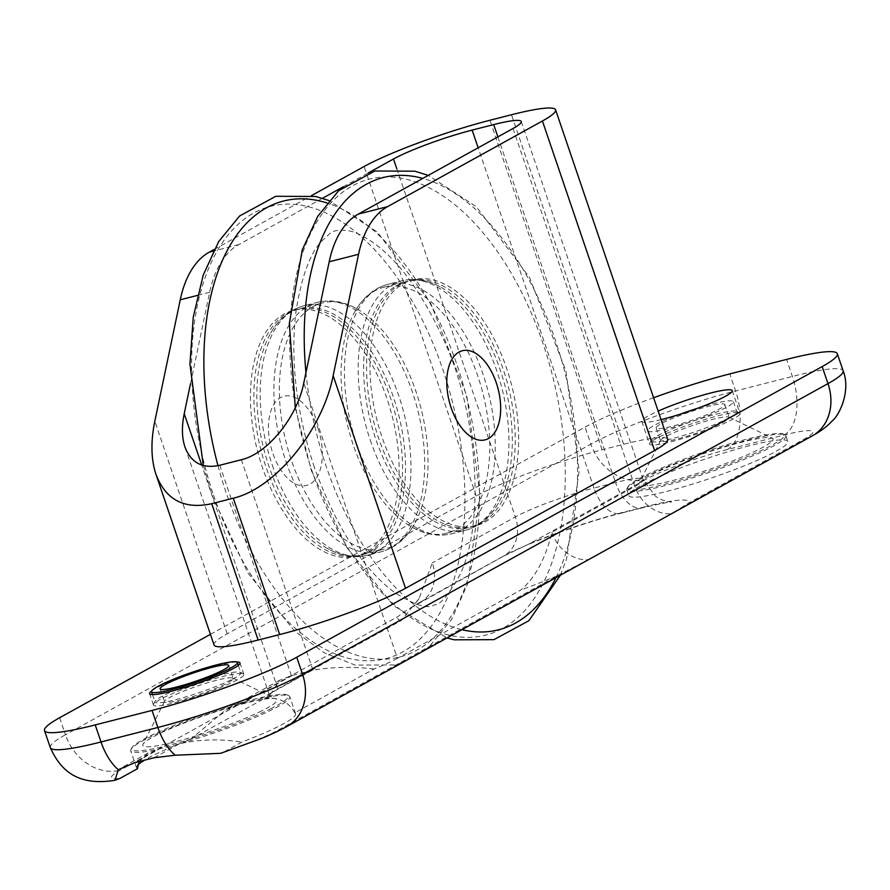 <?xml version="1.0" encoding="UTF-8"?>
<svg xmlns="http://www.w3.org/2000/svg" width="890" height="890" viewBox="0 0 890 890"><rect width="100%" height="100%" fill="white"/><g stroke="black" fill="none" stroke-linecap="round" stroke-linejoin="round"><path stroke-width="0.67" stroke-dasharray="4.45 3.34" d="M484.939 522.107A126.925 69.553 75.7 0 0 509.325 376.915A126.925 69.553 75.7 0 0 412.938 279.816A126.925 69.553 75.7 0 0 376.937 420.002A126.925 69.553 75.7 0 0 475.716 525.779A126.925 69.553 75.7 0 0 484.939 522.107M481.512 522.986A126.925 69.553 -104.3 0 1 472.29 526.658A126.925 69.553 -104.3 0 1 373.5 420.87A126.925 69.553 -104.3 0 1 409.511 280.684A126.925 69.553 -104.3 0 1 505.898 377.783A126.925 69.553 -104.3 0 1 481.512 522.986M368.838 551.733A126.925 69.553 75.7 0 0 393.224 406.541A126.925 69.553 75.7 0 0 296.837 309.442A126.925 69.553 75.7 0 0 260.826 449.628A126.925 69.553 75.7 0 0 359.616 555.416A126.925 69.553 75.7 0 0 368.838 551.733M365.412 552.612A126.925 69.553 -104.3 0 1 356.178 556.295A126.925 69.553 -104.3 0 1 257.399 450.507A126.925 69.553 -104.3 0 1 293.411 310.321A126.925 69.553 -104.3 0 1 389.787 407.42A126.925 69.553 -104.3 0 1 365.412 552.612M231.111 679.86A45.334 5.373 161.2 0 1 184.252 697.337A45.334 5.373 161.2 0 1 154.982 701.999A45.334 5.373 161.2 0 1 155.083 701.287A45.334 5.373 161.2 0 1 196.167 682.307A45.334 5.373 161.2 0 1 240.289 672.284A45.334 5.373 161.2 0 1 240.801 672.784A45.334 5.373 161.2 0 1 231.111 679.86M233.658 681.729A47.749 5.663 -18.8 0 0 243.871 674.275A47.749 5.663 -18.8 0 0 243.326 673.752A47.749 5.663 -18.8 0 0 222.088 676.712A47.749 5.663 -18.8 0 0 153.57 704.302A47.749 5.663 -18.8 0 0 153.469 705.058A47.749 5.663 -18.8 0 0 184.297 700.141A47.749 5.663 -18.8 0 0 233.658 681.729M270.56 708.852A82.803 9.812 -18.8 0 0 287.337 695.012A82.803 9.812 -18.8 0 0 259.735 697.916A82.803 9.812 -18.8 0 0 179.235 723.359A82.803 9.812 -18.8 0 0 131.675 748.001A82.803 9.812 -18.8 0 0 180.57 742.049A82.803 9.812 -18.8 0 0 270.56 708.852M261.793 710.843A70.833 8.388 161.2 0 1 184.809 739.234A70.833 8.388 161.2 0 1 142.979 744.34A70.833 8.388 161.2 0 1 207.181 714.67A70.833 8.388 161.2 0 1 276.145 699.006A70.833 8.388 161.2 0 1 261.793 710.843M225.393 684.087A36.268 4.294 161.2 0 1 187.912 698.072A36.268 4.294 161.2 0 1 164.494 701.81A36.268 4.294 161.2 0 1 164.572 701.242A36.268 4.294 161.2 0 1 197.435 686.057A36.268 4.294 161.2 0 1 232.746 678.035A36.268 4.294 161.2 0 1 233.147 678.436A36.268 4.294 161.2 0 1 225.393 684.087M651.258 440.205A45.334 5.373 161.2 0 1 692.754 421.215A45.334 5.373 161.2 0 1 736.375 411.369A45.334 5.373 161.2 0 1 736.887 411.87A45.334 5.373 161.2 0 1 695.713 431.561A45.334 5.373 161.2 0 1 651.068 441.084A45.334 5.373 161.2 0 1 651.169 440.372A45.334 5.373 161.2 0 1 651.258 440.205M718.174 415.786A47.749 5.663 161.2 0 1 739.412 412.827A47.749 5.663 161.2 0 1 739.957 413.361A47.749 5.663 161.2 0 1 696.57 434.098A47.749 5.663 161.2 0 1 649.544 444.132A47.749 5.663 161.2 0 1 649.656 443.387A47.749 5.663 161.2 0 1 649.756 443.209A47.749 5.663 161.2 0 1 718.174 415.786M627.94 486.786A82.803 9.812 -18.8 0 0 627.761 487.086A82.803 9.812 -18.8 0 0 709.13 470.988A82.803 9.812 -18.8 0 0 783.423 434.098A82.803 9.812 -18.8 0 0 746.588 439.226A82.803 9.812 -18.8 0 0 627.94 486.786M639.209 483.159A70.833 8.388 161.2 0 1 704.068 453.477A70.833 8.388 161.2 0 1 772.231 438.08A70.833 8.388 161.2 0 1 708.674 469.642A70.833 8.388 161.2 0 1 639.065 483.415A70.833 8.388 161.2 0 1 639.209 483.159M660.725 440.183A36.268 4.294 161.2 0 1 693.933 424.997A36.268 4.294 161.2 0 1 728.821 417.11A36.268 4.294 161.2 0 1 729.233 417.51A36.268 4.294 161.2 0 1 696.292 433.263A36.268 4.294 161.2 0 1 660.58 440.884A36.268 4.294 161.2 0 1 660.658 440.316A36.268 4.294 161.2 0 1 660.725 440.183M656.319 427.233A36.268 4.294 161.2 0 1 691.575 411.358A36.268 4.294 161.2 0 1 724.827 404.561A36.268 4.294 161.2 0 1 691.886 420.314A36.268 4.294 161.2 0 1 656.164 427.934A36.268 4.294 161.2 0 1 656.319 427.233M697.649 408.265A45.334 5.373 161.2 0 1 733.404 401.635A45.334 5.373 161.2 0 1 692.231 421.337A45.334 5.373 161.2 0 1 647.586 430.86A45.334 5.373 161.2 0 1 647.775 429.981A45.334 5.373 161.2 0 1 679.949 414.284M322.447 198.303L238.709 244.628A120.884 66.238 75.7 0 0 209.639 292.298L190.482 383.768M513.029 128.494L634.881 486.43L551.856 532.354C545.581 558.597 535.213 577.832 520.75 590.07L397.407 658.3L303.746 383.167M214.045 644.972A96.71 11.459 161.2 0 1 227.206 633.814L476.284 496.03A96.71 11.459 161.2 0 1 602.107 449.784L623.668 444.277A96.71 11.459 161.2 0 1 667.767 439.36M214.223 249.411L311.567 195.566M343.251 186.8L368.293 172.938M317.975 428.324A46.013 25.22 -104.3 0 1 296.871 484.505A46.013 25.22 -104.3 0 1 271.361 409.589A46.013 25.22 -104.3 0 1 317.975 428.324M220.676 753.318L224.425 751.739A62.856 7.443 -18.8 0 0 278.826 729.733L557.007 575.852L588.168 559.688L671.194 513.764L689.049 502.805L804.26 439.082A62.856 7.443 -18.8 0 0 784.146 435.021L727.319 449.528A62.856 7.443 -18.8 0 0 645.528 479.588A48.349 40.039 61 0 1 590.871 444.132A111.217 13.172 161.2 0 1 735.563 390.955L792.389 376.448A111.217 13.172 161.2 0 1 843.119 370.785M224.425 751.739L241.846 742.104A84.016 9.957 -18.8 0 0 295.602 713.724A84.016 9.957 -18.8 0 0 294.746 712.846L374.056 668.969A60.442 7.165 -18.8 0 0 397.407 658.3M645.528 479.588L530.329 543.312L501.96 556.951L418.945 602.875C409.2 608.515 402.313 613.01 398.286 616.358L120.105 770.239A62.856 7.443 -18.8 0 0 119.983 778.394M374.056 668.969C353.019 666.532 332.649 666.922 312.969 670.17A84.617 70.065 -119 0 0 311.99 670.404L292.398 675.41A84.617 70.065 -119 0 0 291.419 675.666L279.671 680.272L269.614 695.624A60.442 7.165 -18.8 0 1 277.88 688.804L401.223 620.575L419.068 598.547L432.318 562.858A36.268 30.026 61 0 1 420.481 602.096A36.268 30.026 61 0 1 418.945 602.875M269.614 695.624L190.304 739.501A84.016 9.957 -18.8 0 0 144.48 760.205M137.727 765.2A84.016 9.957 -18.8 0 0 136.537 767.87A84.016 9.957 -18.8 0 0 137.405 768.76M749.502 445.712A84.016 9.957 -18.8 0 0 667.823 473.035A84.016 9.957 -18.8 0 0 628.763 495.597A84.016 9.957 -18.8 0 0 711.499 477.941A84.016 9.957 -18.8 0 0 787.817 441.44A84.016 9.957 -18.8 0 0 749.502 445.712M139.085 761.573L148.096 753.062L159.688 748.813A84.016 9.957 -18.8 0 0 179.279 743.818A84.016 9.957 -18.8 0 0 289.806 696.681A84.016 9.957 -18.8 0 0 288.849 695.746A84.016 9.957 -18.8 0 0 260.859 698.694A84.016 9.957 -18.8 0 0 241.257 703.69A84.016 9.957 -18.8 0 0 130.919 749.514A84.016 9.957 -18.8 0 0 130.741 750.826A84.016 9.957 -18.8 0 0 159.688 748.813L134.512 762.741M292.398 675.41L241.257 703.69L225.092 710.465L190.304 739.501M154.104 757.746L179.279 743.818C199.048 739.279 219.908 738.7 241.846 742.104M294.746 712.846C288.249 700.897 276.957 696.18 260.859 698.694L311.99 670.404M151.645 690.974A47.749 5.663 161.2 0 1 218.228 665.342A47.749 5.663 161.2 0 1 236.707 662.015M747.567 440.038A84.016 9.957 161.2 0 1 784.935 434.832A84.016 9.957 161.2 0 1 785.892 435.766A84.016 9.957 161.2 0 1 709.564 472.256A84.016 9.957 161.2 0 1 626.827 489.912A84.016 9.957 161.2 0 1 627.005 488.588A84.016 9.957 161.2 0 1 747.567 440.038M661.048 419.613A47.749 5.663 161.2 0 1 641.812 421.404A47.749 5.663 161.2 0 1 658.144 411.102M210.429 634.336L585.064 427.089A111.217 13.172 161.2 0 1 653.594 397.719M353.041 444.277A126.925 69.553 -104.3 0 1 354.976 311.511A126.925 69.553 -104.3 0 1 384.035 287.192A126.925 69.553 -104.3 0 1 480.422 384.291A126.925 69.553 -104.3 0 1 456.036 529.483A126.925 69.553 -104.3 0 1 446.813 533.166A126.925 69.553 -104.3 0 1 409.656 525.745A126.925 69.553 -104.3 0 1 353.041 444.277M478.575 523.732A126.925 69.553 75.7 0 0 498.411 503.095A126.925 69.553 75.7 0 0 505.353 387.228A126.925 69.553 75.7 0 0 443.732 288.849A126.925 69.553 75.7 0 0 406.574 281.44A126.925 69.553 75.7 0 0 375.569 438.525A126.925 69.553 75.7 0 0 469.341 527.414A126.925 69.553 75.7 0 0 478.575 523.732M394.315 545.236A126.925 69.553 75.7 0 0 414.15 524.599A126.925 69.553 75.7 0 0 421.092 408.733A126.925 69.553 75.7 0 0 359.471 310.354A126.925 69.553 75.7 0 0 322.314 302.945A126.925 69.553 75.7 0 0 291.308 460.03A126.925 69.553 75.7 0 0 385.081 548.919A126.925 69.553 75.7 0 0 394.315 545.236M371.775 550.988A126.925 69.553 -104.3 0 1 362.553 554.659A126.925 69.553 -104.3 0 1 325.395 547.25A126.925 69.553 -104.3 0 1 268.78 465.782A126.925 69.553 -104.3 0 1 270.716 333.016A126.925 69.553 -104.3 0 1 299.774 308.697A126.925 69.553 -104.3 0 1 396.161 405.796A126.925 69.553 -104.3 0 1 371.775 550.988M213.522 495.129A233.369 127.882 75.7 0 0 449.962 591.216A233.369 127.882 75.7 0 0 321.19 210.952A233.369 127.882 75.7 0 0 213.522 495.129M217.972 465.67A235.305 128.939 75.7 0 0 226.004 492.226A235.305 128.939 75.7 0 0 397.685 657.51A235.305 128.939 75.7 0 0 474.759 436.99A235.305 128.939 75.7 0 0 327.097 202.987M311.823 470.32A235.305 128.939 75.7 0 0 550.22 567.197A235.305 128.939 75.7 0 0 420.369 183.785A235.305 128.939 75.7 0 0 311.823 470.32M305.96 372.61A233.369 127.882 75.7 0 0 326.196 466.371A233.369 127.882 75.7 0 0 461.943 629.686M556.016 577.643A233.369 127.882 75.7 0 0 556.183 342.728A233.369 127.882 75.7 0 0 422.795 178.412M238.709 244.628L213.344 251.102M209.639 292.298L197.402 295.424M227.206 633.814L154.827 421.181M476.284 496.03L364.11 166.508M521.262 121.518L643.103 479.454L655.585 496.375L661.96 499.98L671.149 502.194C673.263 501.159 663.651 503.039 642.302 507.823A36.268 19.869 75.7 0 1 615.546 482.525A60.442 7.165 -18.8 0 1 643.103 479.454A60.442 7.165 -18.8 0 1 634.881 486.43A36.268 30.026 -119 0 0 671.194 513.764M497.877 136.882L615.546 482.525L593.986 488.032A36.268 19.869 75.7 0 0 620.742 513.33L642.302 507.823A36.268 19.869 75.7 0 0 644.939 506.777A96.71 11.459 161.2 0 1 689.049 502.805M551.856 532.354A36.268 30.026 -119 0 0 588.168 559.688M557.007 575.852A122.631 14.529 161.2 0 1 520.75 590.07M419.068 598.547L413.205 606.58L503.506 556.172A36.268 30.026 61 0 0 515.343 516.934A60.442 7.165 -18.8 0 1 593.986 488.032L478.164 147.785M644.939 506.777L623.378 512.273A36.268 19.869 75.7 0 1 620.742 513.33C582.783 522.664 523.086 544.847 503.506 556.172A36.268 30.026 61 0 1 501.96 556.951M396.807 168.733L515.343 516.934L432.318 562.858M401.223 620.575A122.631 14.529 161.2 0 1 398.286 616.358M530.329 543.312A96.71 11.459 161.2 0 1 623.378 512.273M50.307 747.622A111.217 13.172 161.2 0 1 65.437 734.795A48.349 40.039 -119 0 0 120.105 770.239M59.641 717.74L65.437 734.795L590.871 444.132L585.064 427.089M286.758 726.585A48.349 40.039 61 0 1 278.826 729.733M312.969 670.17L241.335 459.752M291.419 675.666L219.786 465.248M804.26 439.082A48.349 40.039 -119 0 0 812.192 435.933M784.146 435.021A48.349 26.5 75.7 0 0 792.389 376.448L786.593 359.404M727.319 449.528A48.349 26.5 75.7 0 0 735.563 390.955L729.767 373.911M277.88 688.804L201.707 465.036M623.668 444.277L511.483 114.754M602.107 449.784L489.934 120.261M356.556 443.643A128.739 70.544 75.7 0 0 451.664 533.789A128.739 70.544 75.7 0 0 488.187 391.6A128.739 70.544 75.7 0 0 387.995 284.31A128.739 70.544 75.7 0 0 356.556 443.643M370.273 440.138A128.739 70.544 75.7 0 0 465.381 530.295A128.739 70.544 75.7 0 0 501.904 388.107A128.739 70.544 75.7 0 0 401.713 280.806A128.739 70.544 75.7 0 0 370.273 440.138M286.013 461.643A128.739 70.544 75.7 0 0 381.12 551.8A128.739 70.544 75.7 0 0 417.644 409.611A128.739 70.544 75.7 0 0 317.452 302.311A128.739 70.544 75.7 0 0 286.013 461.643M272.296 465.147A128.739 70.544 75.7 0 0 367.403 555.293A128.739 70.544 75.7 0 0 403.926 413.105A128.739 70.544 75.7 0 0 303.735 305.815A128.739 70.544 75.7 0 0 272.296 465.147M472.29 526.658L475.716 525.779M409.511 280.684L412.938 279.816M356.178 556.295L359.616 555.416M293.411 310.321L296.837 309.442M203.276 465.514L212.376 496.086L247.72 572.76L294.445 630.921L324.338 652.882L355.121 665.108L394.904 664.93L402.514 662.56M424.385 650.468L429.814 645.984L451.608 619.407L467.539 584.185L480.111 495.997L466.861 396.139L430.504 302.789L377.327 232.045L329.066 200.606M314.281 467.183C296.281 412.014 290.173 360.15 295.97 311.578C301.387 277.146 309.853 253.772 321.39 241.457L329.078 234.292C332.704 230.432 339.424 229.286 349.258 230.888C355.722 232.101 364.043 236.273 374.223 243.382C399.009 261.282 421.793 292.621 442.564 337.388C478.13 411.781 485.595 523.398 459.451 575.763C448.048 595.733 439.705 605.423 434.409 604.833C428.201 609.405 415.063 605.389 394.993 592.785C363.265 569.5 336.364 527.636 314.281 467.183M295.28 407.82L311.433 470.799L346.777 547.484L393.514 605.634L447.058 637.919M560.411 575.207L566.596 558.909L579.179 470.721L565.918 370.852L529.561 277.513L476.395 206.769L428.279 175.386M155.083 701.287L153.57 704.302M240.289 672.284L243.326 673.752M164.572 701.242L142.979 744.34M232.746 678.035L276.145 699.006M160.078 688.86L164.494 701.81M228.741 665.475L233.147 678.436M152.457 694.601L154.982 701.999M238.286 665.375L240.801 672.784M651.169 440.372L649.656 443.387M736.375 411.369L739.412 412.827M660.658 440.316L639.065 483.415M728.821 417.11L772.231 438.08M656.164 427.934L660.58 440.884M724.827 404.561L729.233 417.51M647.586 430.86L651.068 441.084M733.404 401.635L736.887 411.87M136.537 767.87L130.741 750.826M295.602 713.724L289.806 696.681M131.675 748.001L130.919 749.514M287.337 695.012L288.849 695.746M243.871 674.275L240 662.917M153.469 705.058L149.598 693.688M148.096 753.051L121.418 767.803M279.671 680.26L225.092 710.454M626.827 489.912L628.763 495.597M785.892 435.766L787.817 441.44M641.812 421.404L649.544 444.132M732.214 390.632L739.957 413.361M627.761 487.086L627.005 488.588M783.423 434.098L784.935 434.832M269.47 695.246L184.942 446.958M354.976 311.511C363.165 297.182 374.178 288.115 387.995 284.31L401.713 280.806C415.675 277.524 429.681 280.205 443.732 288.849M498.411 503.095C490.212 517.413 479.209 526.48 465.381 530.295L451.664 533.789C437.713 537.071 423.707 534.389 409.656 525.745M446.813 533.166L469.341 527.414M384.035 287.192L406.574 281.44M362.553 554.659L385.081 548.919M299.774 308.697L322.314 302.945M325.395 547.25C339.446 555.894 353.452 558.575 367.403 555.293L381.12 551.8C394.949 547.984 405.951 538.917 414.15 524.599M270.716 333.016C278.904 318.687 289.918 309.62 303.735 305.815L317.452 302.311C331.414 299.029 345.42 301.71 359.471 310.354"/><path stroke-width="1.33" d="M220.987 671.138A36.268 4.294 161.2 0 1 183.507 685.122A36.268 4.294 161.2 0 1 160.078 688.86A36.268 4.294 161.2 0 1 193.03 673.096A36.268 4.294 161.2 0 1 228.741 665.475A36.268 4.294 161.2 0 1 220.987 671.138M227.629 669.625A45.334 5.373 161.2 0 1 180.77 687.113A45.334 5.373 161.2 0 1 151.5 691.775A45.334 5.373 161.2 0 1 192.685 672.084A45.334 5.373 161.2 0 1 237.319 662.56A45.334 5.373 161.2 0 1 227.629 669.625M679.949 414.284A45.334 5.373 161.2 0 1 697.649 408.265M311.567 195.566L364.11 166.508A96.71 11.459 161.2 0 1 489.934 120.261L511.483 114.754A96.71 11.459 161.2 0 1 555.594 109.837A96.71 11.459 161.2 0 1 542.422 120.996L387.639 206.614A120.884 66.238 75.7 0 0 358.57 254.284L333.149 375.669C322.547 430.248 274.943 488.643 233.291 498.189L211.731 503.696C184.319 509.67 165.74 499.924 155.995 474.437C151.033 459.418 150.644 441.674 154.827 421.181L180.247 299.797A120.884 66.238 -104.3 0 1 209.317 252.126L214.223 249.411M190.482 383.768L184.219 413.672C181.605 426.488 181.849 437.58 184.942 446.958C191.038 462.889 202.653 468.986 219.786 465.248L241.335 459.752C267.378 453.778 297.127 417.276 303.746 383.167L329.178 261.793A120.884 66.238 -104.3 0 1 358.247 214.123L513.029 128.494A60.442 7.165 161.2 0 0 521.262 121.518A60.442 7.165 161.2 0 0 493.694 124.6L472.134 130.096A60.442 7.165 161.2 0 0 393.502 158.998L368.293 172.938M555.594 109.837L667.767 439.36A96.71 11.459 161.2 0 1 654.606 450.518L405.529 588.301A96.71 11.459 161.2 0 1 279.705 634.548L258.144 640.044A96.71 11.459 161.2 0 1 214.045 644.972L155.995 474.437M451.152 407.787A46.013 25.22 75.7 0 0 497.755 426.51A46.013 25.22 75.7 0 0 472.256 351.595A46.013 25.22 75.7 0 0 451.152 407.787M322.447 198.303L343.251 186.8M144.48 760.205A84.016 9.957 -18.8 0 0 137.727 765.2M139.085 761.573L137.405 768.76L119.983 778.394L114.966 780.308L118.281 769.728L134.512 762.741L154.104 757.746L175.108 755.221L220.676 753.318L260.57 738.834C264.03 737.387 274.042 733.416 286.758 726.585L812.192 435.933A48.349 40.039 -119 0 0 827.978 383.623L302.544 674.275A48.349 40.039 61 0 1 286.758 726.585M236.707 662.015A47.749 5.663 161.2 0 1 240 662.917A47.749 5.663 161.2 0 1 196.623 683.665A47.749 5.663 161.2 0 1 149.598 693.688A47.749 5.663 161.2 0 1 151.645 690.974M658.144 411.102A47.749 5.663 161.2 0 1 710.443 393.069A47.749 5.663 161.2 0 1 732.214 390.632A47.749 5.663 161.2 0 1 708.696 403.993A47.749 5.663 161.2 0 1 661.048 419.613M653.594 397.719A111.217 13.172 161.2 0 1 729.767 373.911L786.593 359.404A111.217 13.172 161.2 0 1 837.312 353.742A111.217 13.172 161.2 0 1 822.171 366.58L296.748 657.232A111.217 13.172 161.2 0 1 152.045 710.42L95.219 724.916A111.217 13.172 161.2 0 1 44.5 730.579A111.217 13.172 161.2 0 1 59.641 717.74L210.429 634.336M327.097 202.987A235.305 128.939 75.7 0 0 217.972 465.67M461.943 629.686A233.369 127.882 75.7 0 0 556.016 577.643M422.795 178.412A233.369 127.882 75.7 0 0 305.96 372.61M213.344 251.102L209.317 252.126M197.402 295.424L180.247 299.797M358.57 254.284L329.178 261.793M387.639 206.614L358.247 214.123M405.529 588.301L333.149 375.669M654.606 450.518L542.422 120.996M279.705 634.548L233.291 498.189M258.144 640.044L211.731 503.696M497.877 136.882L493.694 124.6M478.164 147.785L472.134 130.096M296.748 657.232L302.544 674.275A111.217 13.172 161.2 0 1 157.853 727.464A48.349 26.5 75.7 0 0 175.108 755.221M837.312 353.742L843.119 370.785A111.217 13.172 161.2 0 1 827.978 383.623L822.171 366.58M152.045 710.42L157.853 727.464L101.026 741.971A48.349 26.5 75.7 0 0 118.281 769.728M95.219 724.916L101.026 741.971A111.217 13.172 161.2 0 1 50.307 747.622C61.288 772.12 79.177 785.992 114.966 780.308M201.707 465.036L184.219 413.672M396.807 168.733L393.502 158.998M402.514 662.56L424.385 650.468M329.066 200.606L315.794 196.479L275.811 196.29L239.588 215.992L218.718 241.535L203.243 275.043L193.275 316.974L189.937 364.155L203.276 465.514M447.058 637.919L454.189 639.821L493.972 639.643L528.883 620.708L560.411 575.207M428.279 175.386L414.862 171.191L374.879 171.002L338.645 190.705L317.786 216.248L302.311 249.756L289.339 323.437L295.28 407.82M151.5 691.775L152.457 694.601M237.319 662.56L238.286 665.375M843.119 370.785C850.985 390.554 839.715 414.974 832.05 421.103C827.266 426.355 820.647 431.305 812.192 435.933M44.5 730.579L50.307 747.622"/></g></svg>
